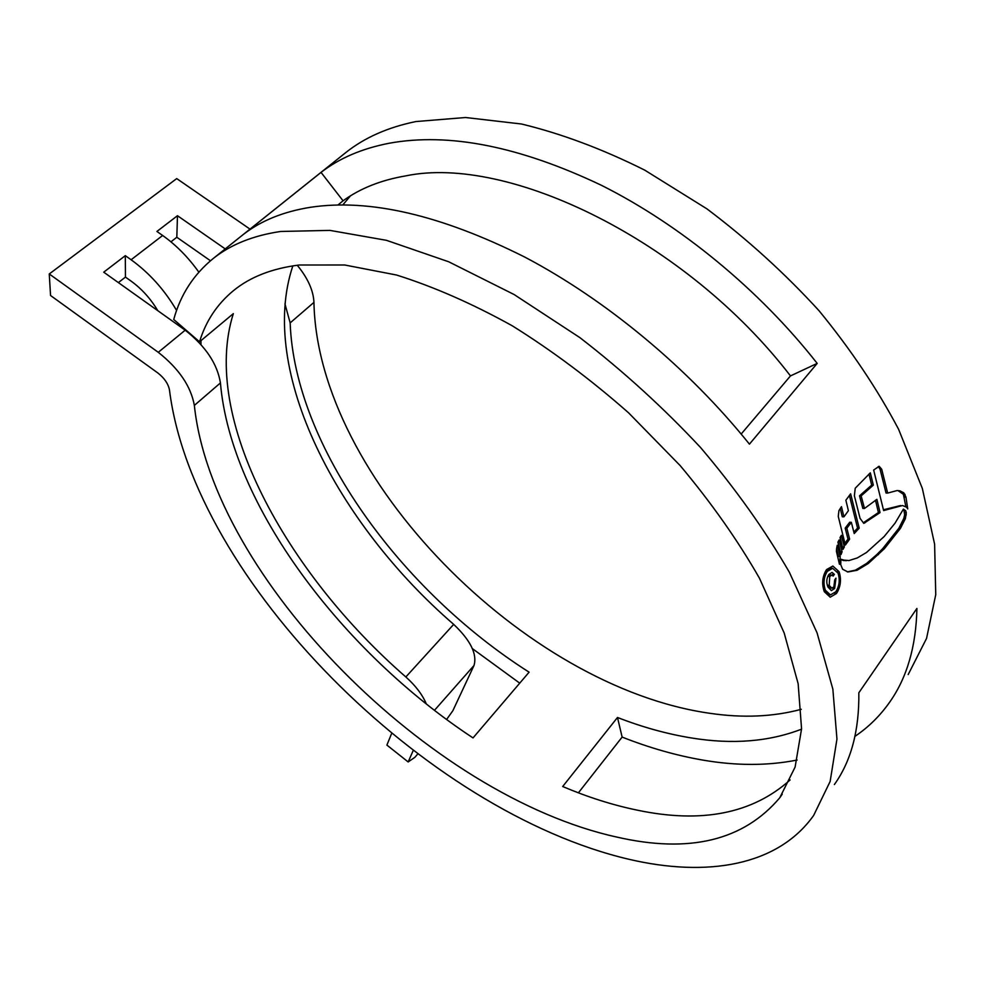 <?xml version="1.0" encoding="UTF-8"?>
<svg xmlns="http://www.w3.org/2000/svg" width="985" height="985" viewBox="0 0 985 985"><rect width="100%" height="100%" fill="white"/><g stroke="black" fill="none" stroke-linecap="round" stroke-linejoin="round"><path stroke-width="1.48" d="M578.392 792.826L622.126 737.075L617.484 717.486L562.694 786.522C587.971 797.234 612.818 805.114 637.246 810.15C701.566 823.731 752.528 813.647 790.13 779.923M617.484 717.486C642.491 727.201 667.165 734.034 691.507 737.974C732.347 744.648 769.026 741.705 801.556 729.159M297.273 265.26C307.862 278.213 313.415 290.587 313.944 302.383C317.367 477.38 524.525 687.148 710.037 713.325C742.838 718.163 773.262 716.821 801.297 709.298M741.176 434.04L790.475 375.913C686.274 240.217 508.088 154.485 405.869 175.859C381.047 180.083 360.116 188.406 343.063 200.792L337.978 204.978M199.536 341.82L173.729 319.497C180.477 294.675 193.737 274.273 213.536 258.267C230.946 244.452 253.33 235.513 280.676 231.463L329.913 230.392L386.514 240.34L448.692 261.776L514.084 294.515L579.894 337.633C623.074 370.988 663.348 407.667 700.704 447.683C735.561 488.782 765.099 530.299 789.33 572.199L817.058 632.85L832.854 689.106L836.954 739.082L830.146 781.45L813.647 815.445C777.448 866.431 706.171 877.29 629.341 859.376C426 812.009 193.331 580.214 169.469 389.937C168.275 383.805 164.421 378.166 157.895 373.007L50.555 295.512L49.25 273.965L158.277 352.31C178.901 368.649 190.93 386.342 194.353 405.401C212.625 578.515 430.617 796.286 616.979 837.115C689.291 853.675 743.54 840.562 779.751 797.788L795.092 767.118L801.568 728.851L798.145 683.725L784.159 632.936L759.435 578.183C737.802 540.346 711.379 502.818 680.179 465.61L628.516 412.764C591.123 379.816 552.388 350.832 512.335 325.838C472.344 303.651 433.732 286.709 396.487 275.012L344.676 264.99L299.305 265.002C272.217 268.376 250.276 276.908 233.494 290.612C217.094 304.156 205.779 321.221 199.536 341.82L233.334 313.649C200.423 417.406 286.069 572.839 405.845 676.966L453.691 624.379C337.535 523.921 257.602 371.197 292.841 265.876M157.785 310.681C150.705 298.787 141.84 288.95 131.165 281.168L125.452 277.105L125.317 255.657L103.733 272.18L185.18 330.184C205.606 346.264 217.353 363.847 220.431 382.931C230.884 505.01 342.287 651.885 473.022 737.913L529.105 672.176C400.723 590.581 294.626 445.651 290.156 322.883L313.944 302.383M817.193 363.403L749.437 444.149C688.38 368.107 605.886 299.711 524.734 257.06C440.849 215.025 369.424 198.428 310.435 207.293C283.582 211.615 261.382 220.541 243.824 234.098L321.036 172.387C339.382 158.191 362.135 148.476 389.284 143.219C448.889 132.359 519.575 146.371 601.33 185.254C680.352 224.814 759.472 289.824 817.193 363.403L790.475 375.913M908.182 674.565L926.553 638.415L935.75 594.644L934.617 544.188L922.342 488.462L898.628 429.349C877.303 388.976 850.769 349.416 819.015 310.694C784.737 273.239 747.369 239.293 706.922 208.857L644.67 170.097C602.463 149.018 561.413 133.665 521.521 124.011L465.573 117.51L415.965 121.549C388.065 127.237 364.709 137.555 345.883 152.49L344.208 153.832M200.965 344.516L200.952 340.638M834.369 784.553C851.138 761.097 859.289 730.501 858.834 692.775L916.912 608.447C916.099 646.505 906.963 677.828 889.48 702.44C879.888 715.996 868.388 727.299 854.98 736.337M622.126 737.075C649.263 747.812 676.141 755.47 702.724 760.075C736.251 765.862 767.721 765.85 797.136 760.038M839.085 571.682L832.842 566.043L826.513 569.613C822.352 576.36 821.601 583.711 824.285 591.665L830.195 597.181L836.474 593.512C840.685 586.814 841.559 579.537 839.085 571.682L837.435 571.571M840.242 556.55L837.238 545.284L836.573 548.756L836.413 551.317L839.442 564.257L840.242 556.55L838.592 556.451L836.561 548.793M840.981 554.604L837.915 542.169L839.146 539.965L842.076 551.822L840.981 554.604M842.988 549.384L840.057 537.551L841.375 535.323L844.354 546.909L842.988 549.384M848.405 510.698L845.869 500.22L850.634 493.83L859.203 528.169L854.217 533.55L851.348 522.309L846.841 528.206L849.636 539.164L845.352 545.074L838.26 516.423L838.949 510.599L841.461 506.672L843.936 516.842L848.405 510.698M855.239 488.215L870.321 472.849L873.326 485.137L861.149 495.886L864.485 508.469L876.896 499.333L880.048 512.594L863.783 523.392L860.053 518.369L854.377 495.726L855.239 488.215M878.337 466.508L880.061 469.192L886.044 493.029L887.67 493.066L881.698 469.217L879.137 466.274L873.658 470.054L883.631 510.575L902.223 505.588M887.67 493.066L897.126 490.555L899.896 490.838L903.824 492.857L905.954 497.08L907.739 508.913L906.656 507.238L902.642 505.588M905.658 510.722L904.033 510.661L904.636 514.872L903.762 518.541L905.387 518.602L906.311 512.766L905.658 510.722L903.417 509.134L894.996 523.232L884.148 536.554L866.468 552.511L857.221 557.966L848.959 560.551L840.784 559.825M905.387 518.602L900.475 528.317L884.395 548.682L868.265 563.519L857.073 570.266L847.925 571.965L842.643 569.268L840.734 564.664L840.882 559.234L846.127 560.736M472.394 648.622L519.735 683.159M125.317 255.657L131.116 259.757L162.648 235.489L156.91 231.463L177.472 215.715L176.82 237.25L170.947 241.817M350.451 195.855L342.792 204.942M284.948 303.86L290.156 322.883M177.472 215.715L225.233 248.922M49.25 273.965L176.721 178.593L250.005 229.123M176.82 237.25L210.47 260.754M125.452 277.105L118.36 282.596M343.063 200.792L321.036 172.387M413.232 750.471L408.159 761.947L386.896 745.079L391.685 733.357M408.159 761.947L414.784 757.391L417.788 753.944M446.599 719.481L452.841 710.764L473.994 665.515C477.356 654.163 470.584 640.447 453.691 624.379M426.32 703.955C422.503 694.782 415.67 685.782 405.845 676.966M162.648 235.489C176.216 245.117 188.283 257.344 198.835 272.143M131.116 259.757C149.486 273.116 164.643 290.009 176.586 310.435M185.599 329.766L185.931 330.726M834.837 593.376L836.474 593.512M825.368 590.224L823.719 590.101L828.779 594.805L830.429 594.94L825.368 590.224C823.103 583.428 823.743 577.148 827.289 571.399L832.67 568.32L838.026 573.122C840.156 579.82 839.417 586.038 835.809 591.776L830.429 594.94M832.67 568.32L831.02 568.21L825.639 571.288L827.289 571.399M883.446 509.762L900.598 505.539M899.896 490.838L898.271 490.789L903.405 494.31L905.831 506.635M880.061 469.192L881.698 469.217M904.328 497.031L905.954 497.08M875.48 500.195L878.411 512.545L863.34 522.764L864.978 522.826M868.967 474.044L871.688 485.1L859.511 495.837L862.848 508.42L864.485 508.469M871.688 485.1L873.326 485.137M859.511 495.837L861.149 495.886M878.411 512.545L880.048 512.594M840.267 508.519L842.286 516.78L843.936 516.842M851.348 522.309L849.71 522.235L845.192 528.132L847.999 539.078L844.896 543.264M849.39 495.443L857.566 528.108L853.835 532.048M857.566 528.108L859.203 528.169M845.192 528.132L846.841 528.206M847.999 539.078L849.636 539.164M840.242 537.207L842.471 547.229M842.704 546.823L844.354 546.909M838.026 541.959L840.34 551.957M840.439 551.723L842.076 551.822M904.686 512.717L906.311 512.766M847.272 571.891L855.436 570.155L866.628 563.42L876.798 554.592L882.757 548.596L898.849 528.243L903.762 518.541M828.816 574.501C826.44 578.429 826.156 582.578 827.942 586.974L831.377 590.594L834.64 588.501L835.97 578.158L834.726 579.845L833.864 586.875L831.783 588.156L829.21 585.324L829.752 576.484L831.771 575.117L833.15 576.053L834.393 574.378L832.042 572.396L828.816 574.501M829.21 585.324L827.56 585.213L830.133 588.033L831.783 588.156M831.771 575.117L830.121 575.006L828.102 576.373L829.752 576.484M834.393 574.378L832.744 574.267L832.079 575.166M832.99 588.377L834.64 588.501M194.353 405.401L220.431 382.931M158.277 352.31L185.18 330.184M434.459 710.333L473.994 665.515M902.198 492.82L903.824 492.857M903.405 494.31L905.03 494.347M904.636 514.872L906.262 514.933M898.849 528.243L900.475 528.317M882.757 548.596L884.395 548.682M876.798 554.592L878.435 554.69M866.628 563.42L868.265 563.519M855.436 570.155L857.073 570.266M842.938 560.453L844.588 560.551M779.751 797.788L782.25 794.169M213.536 258.267L345.883 152.49"/></g></svg>

